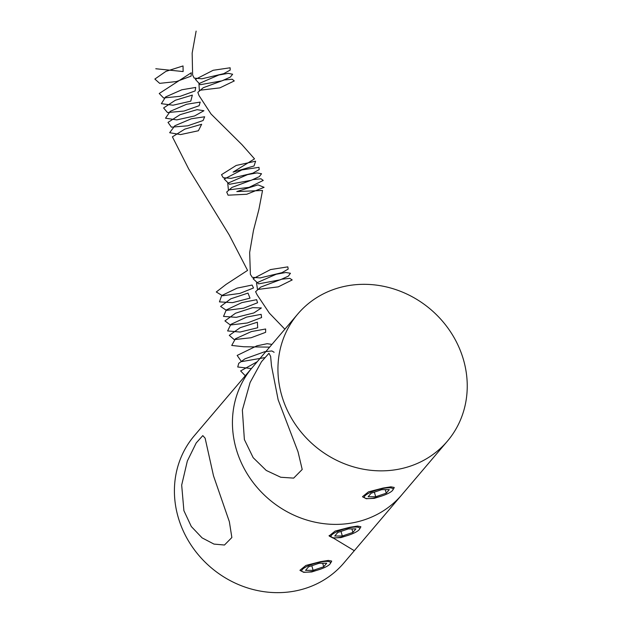<?xml version="1.0" encoding="UTF-8"?>
<svg xmlns="http://www.w3.org/2000/svg" width="622" height="622" viewBox="0 0 622 622"><rect width="100%" height="100%" fill="white"/><g stroke="black" fill="none" stroke-linecap="round" stroke-linejoin="round"><path stroke-width="0.93" d="M393.353 489.141L394.2 487.454L390.919 486.824L383.074 488.052L368.457 491.854L362.525 496.659L366.218 498.727L374.312 498.354L383.074 495.563M244.376 439.544L253.177 457.683L266.239 470.442L280.747 477.253L293.662 478.116L302.206 469.47L298.008 451.743L278.151 399.806L271.495 365.907L270.624 356.398L268.953 353.296L261.473 361.732L250.098 382.491L242.362 410.069L244.376 439.544M346.003 286.073A98.175 89.552 -139.6 0 1 463.437 359.602A98.175 89.552 -139.6 0 1 447.397 441.169A98.175 89.552 -139.6 0 1 399.184 469.105A98.175 89.552 -139.6 0 1 281.75 395.576A98.175 89.552 -139.6 0 1 297.79 314.001A98.175 89.552 -139.6 0 1 346.003 286.073M236.243 449.115A98.175 89.552 -139.6 0 1 252.283 367.54A98.175 89.552 40.4 0 0 236.243 449.115A98.175 89.552 40.4 0 0 309.453 520.808A98.175 89.552 40.4 0 0 401.89 494.715A98.175 89.552 -139.6 0 1 309.453 520.808A98.175 89.552 -139.6 0 1 236.243 449.115M330.795 562.731L331.643 561.052L328.362 560.422L320.517 561.65L305.9 565.445L299.967 570.25L303.668 572.326L311.762 571.952L320.517 569.153M359.982 528.389L360.838 526.71L357.557 526.072L349.712 527.301L335.095 531.102L329.162 535.907L332.863 537.983L340.949 537.61L349.712 534.811M183.902 510.685L191.312 526.515L202.088 537.874L213.968 544.087L224.464 545.02L231.858 537.532L229.362 521.718L213.509 475.853L205.12 438.168L202.803 435.61L196.21 442.95L187.331 461.042L181.678 485.121L183.902 510.685M297.79 314.001L194.258 435.797A98.175 89.552 40.4 0 0 178.219 517.372A98.175 89.552 40.4 0 0 295.652 590.9A98.175 89.552 40.4 0 0 343.873 562.972L447.397 441.169M348.802 535.122A14.92 3.584 163.8 0 0 359.462 529.275A14.92 3.584 163.8 0 0 341.859 529.788A14.92 3.584 163.8 0 0 331.697 537.338A14.92 3.584 163.8 0 0 348.802 535.122M337.754 532.486L334.745 536.024L342.325 535.993L352.907 532.424L355.924 528.887L348.343 528.918L337.754 532.486M351.889 528.902L352.907 532.424M340.988 531.39L342.325 535.993M305.806 572.201A14.92 3.584 163.8 0 0 320.299 569.231A14.92 3.584 163.8 0 0 330.274 563.618A14.92 3.584 163.8 0 0 326.472 561.394A14.92 3.584 163.8 0 0 308.706 565.639A14.92 3.584 163.8 0 0 302.502 571.688A14.92 3.584 163.8 0 0 305.806 572.201M319.148 563.26L308.559 566.829L305.55 570.366L313.13 570.343L323.72 566.774L326.729 563.229L319.148 563.26M322.694 563.244L323.72 566.774M311.793 565.74L313.13 570.343M368.356 498.611A14.92 3.584 163.8 0 0 382.849 495.641A14.92 3.584 163.8 0 0 392.824 490.027A14.92 3.584 163.8 0 0 389.03 487.803A14.92 3.584 163.8 0 0 371.264 492.041A14.92 3.584 163.8 0 0 365.06 498.09A14.92 3.584 163.8 0 0 368.356 498.611M381.706 489.662L371.116 493.23L368.107 496.776L375.688 496.745L386.278 493.176L389.286 489.638L381.706 489.662M385.251 489.654L386.278 493.176M374.351 492.142L375.688 496.745M354.159 550.61L329.1 535.503M284.868 329.209L269.342 313.115L257.111 294.805L255.588 291.695L260.711 287.1L281.618 279.216L289.821 278.345L292.2 279.939L278.252 286.859L257.5 289.494L256.521 282.948L276.168 274.263L285.786 272.498L290.435 273.276L288.39 276.106L280.335 279.791L258.581 283.857L253.061 278.71L270.523 269.575L287.823 266.861L288.18 269.085L282.007 272.638L260.229 277.91L252.275 277.334L250.386 274.349L249.655 252.493L253.465 230.443L258.9 209.458L262.538 190.472L236.803 191.568L257.998 184.874L264.093 187.331L246.724 194.266L228.064 195.184L226.711 192.035L231.975 187.416L252.936 179.602L261.022 178.786L263.246 180.434L249.057 187.362L228.406 189.897L227.745 183.265L247.502 174.626L257.034 172.916L261.535 173.748L259.335 176.625L251.164 180.302L229.448 184.283L224.223 179.043L241.865 169.923L258.977 167.326L259.18 169.588L252.874 173.157L231.057 178.351L223.228 177.721L221.502 174.681L236.204 165.444L255.611 161.191L254.033 165.981L233.102 172.115L254.522 158.859L242.059 144.77L211.029 113.989L199.032 95.57L197.835 92.367L203.238 87.733L224.247 79.981L232.224 79.227L234.284 80.93L219.861 87.873L199.32 90.299L198.962 83.581L218.827 74.99L228.282 73.342L232.636 74.228L230.28 77.136L221.992 80.821L200.315 84.709L195.394 79.367L213.198 70.27L230.132 67.782L230.171 70.092L223.733 73.676L201.893 78.8L194.181 78.108L192.618 75.021L192.159 53.127L196.124 31.1M245.799 376.287L240.621 370.922L257.213 361.74M251.412 368.566L237.736 366.996L238.724 363.334L245.029 358.801L264.653 351.733L271.892 350.956L274.123 352.277M264.397 357.689L241.507 361.639L237.161 355.434L256.94 345.816L267.188 343.694L271.954 344.394M269.629 347.13L243.801 346.749L231.726 345.451L235.396 338.811L251.374 331.573L265.633 328.999L265.625 332.335L251.07 337.746L234.214 339.604L229.285 335.351L240.232 327.67L257.36 322.212L257.687 327.755L240.038 332.047L227.613 330.935L230.824 324.389L246.615 317.088L261.139 314.343L261.598 317.547L247.331 322.973L230.327 324.995L224.931 320.898L235.513 313.239L252.688 307.649L261.388 307.96L253.854 312.952L236.282 317.344L223.516 316.411L226.26 309.974L241.865 302.611L256.629 299.687L257.562 302.758L243.591 308.201L226.439 310.378L220.6 306.444L230.809 298.809L247.999 293.086L250.005 298.148L232.535 302.642L219.434 301.88L221.704 295.551L237.106 288.134L252.104 285.039L253.519 287.97L239.843 293.428L222.567 295.761L216.277 291.982L226.097 284.386L247.572 270.399L229.191 234.906L188.715 169.013L172.403 136.832L184.835 129.112L201.66 124.26L198.387 130.752L180.543 134.585L169.666 132.704L174.836 125.761L191.319 118.771L204.661 116.773L203.091 120.52L187.681 125.823L171.415 127.152L168.002 122.394L180.1 114.673L197.018 109.674L203.923 110.724L194.585 115.956L176.765 119.898L165.514 118.196L170.226 111.346L186.569 104.271L200.206 102.094L199.11 105.724L183.949 111.066L167.489 112.559L163.609 107.948L175.365 100.235L192.361 95.096L190.775 101.153L172.986 105.211L161.37 103.687L165.631 96.923L181.818 89.778L195.736 87.43L195.114 90.929L180.217 96.301L163.578 97.957L159.232 93.502L191.249 72.766L191.109 76.133L176.477 81.536L159.667 83.356L154.862 79.056L165.918 71.374L183.031 65.948L183.125 71.553L155.78 68.747M359.462 529.275L360.861 526.904M331.697 537.338L329.217 536.078M330.274 563.618L331.666 561.254M302.502 571.688L300.029 570.421M392.824 490.027L394.224 487.656M365.06 498.09L362.579 496.83"/></g></svg>
